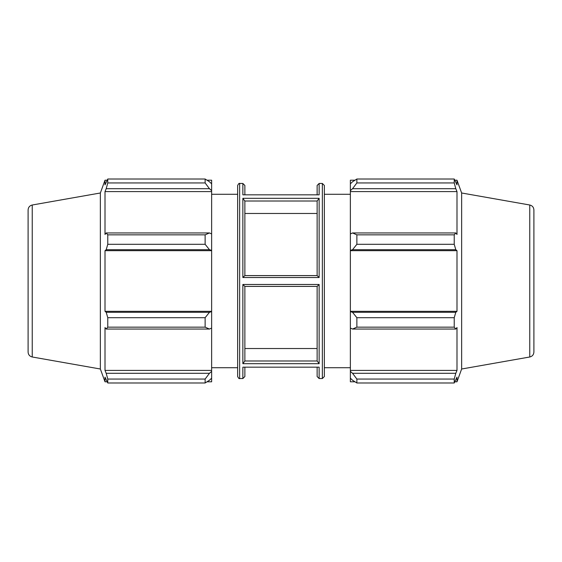 <?xml version="1.0" encoding="UTF-8"?>
<svg xmlns="http://www.w3.org/2000/svg" width="562" height="562" viewBox="0 0 562 562"><rect width="100%" height="100%" fill="white"/><g stroke="black" fill="none" stroke-linecap="round" stroke-linejoin="round"><path stroke-width="0.84" d="M207.02 180.198L211.635 180.198L211.635 183.83L209.464 181.765L205.13 179.018L107.771 179.018L107.771 182.938L106.197 188.706L209.464 188.706L211.635 190.63L211.635 183.83M211.635 190.63L211.635 233.954L209.464 232.956L205.13 234.839L205.13 244.301L209.464 249.711L211.635 250.364L211.635 233.954M211.635 250.364L211.635 311.636L209.464 312.289L205.13 317.699L205.13 327.161L209.464 329.044L211.635 328.046L211.635 311.636M211.635 328.046L211.635 371.37L209.464 373.294L205.13 379.062L205.13 382.982L209.464 380.235L211.635 378.17L211.635 371.37M211.635 378.17L211.635 381.802L207.02 381.802M32.245 205.004C29.674 205.65 28.29 207.294 28.1 209.942L28.1 352.058C28.29 354.706 29.674 356.35 32.245 356.996L32.245 205.004L100.359 192.991L105.01 180.198L105.01 184.87L107.771 179.018L205.13 179.018L205.13 182.938L209.464 188.706M211.635 191.593L105.01 191.593L106.197 188.706M205.13 182.938L107.771 182.938M211.635 250.687L105.01 250.687L106.197 249.711L209.464 249.711M205.13 244.301L107.771 244.301L106.197 249.711M205.13 327.161L107.771 327.161L106.197 329.044L209.464 329.044M209.464 312.289L106.197 312.289L107.771 317.699L205.13 317.699M107.771 317.699L107.771 327.161M100.359 192.991L100.359 369.009L105.01 381.802L105.01 377.13L107.771 382.982L205.13 382.982M209.464 232.956L106.197 232.956L107.771 234.839L107.771 244.301M106.197 232.956L105.01 234.459L105.01 191.593M209.464 373.294L106.197 373.294L107.771 379.062L107.771 382.982M106.197 373.294L105.01 370.407L105.01 327.541L106.197 329.044M106.197 312.289L105.01 311.313L105.01 250.687M107.771 234.839L205.13 234.839M107.771 379.062L205.13 379.062M244.87 201.105L242.861 198.316L242.861 277.516L244.87 275.584L244.87 201.105M317.13 213.469L244.87 213.469M317.13 201.02L317.13 275.584L319.139 277.516L319.139 198.316L317.13 201.02L244.87 201.02M239.651 183.451C239.229 183.015 238.562 183.683 237.649 185.46L237.649 376.54C238.562 378.317 239.229 378.985 239.651 378.549L239.651 183.451L242.861 183.451L242.861 194.831L319.139 194.831L319.139 183.451L322.349 183.451L322.349 378.549L324.351 376.54L324.351 185.46L322.349 183.451M244.87 360.98L244.87 286.416L242.861 284.484L242.861 363.684L244.87 360.98L317.13 360.98L319.139 363.684L319.139 284.484L317.13 286.416L317.13 360.98M322.349 378.549L319.139 378.549L319.139 367.169L242.861 367.169L242.861 378.549L244.87 376.54L244.87 367.4M244.87 194.6L244.87 185.46L242.861 183.451M244.87 348.531L317.13 348.531M211.635 370.407L105.01 370.407M211.635 311.313L105.01 311.313M354.98 381.802L350.365 381.802L350.365 378.17L352.536 380.235L356.87 382.982L356.87 379.062L352.536 373.294L350.365 371.37L350.365 378.17M350.365 371.37L350.365 328.046L352.536 329.044L356.87 327.161L356.87 317.699L352.536 312.289L350.365 311.636L350.365 328.046M350.365 311.636L350.365 250.364L352.536 249.711L356.87 244.301L356.87 234.839L352.536 232.956L350.365 233.954L350.365 250.364M350.365 233.954L350.365 190.63L352.536 188.706L356.87 182.938L356.87 179.018L352.536 181.765L350.365 183.83L350.365 190.63M350.365 183.83L350.365 180.198L354.98 180.198M529.755 205.004C532.326 205.65 533.71 207.294 533.9 209.942L533.9 352.058C533.71 354.706 532.326 356.35 529.755 356.996L529.755 205.004L461.641 192.991L456.99 180.198L456.99 184.87L454.229 179.018L454.229 182.938L356.87 182.938M356.87 179.018L454.229 179.018L356.87 179.018M352.536 188.706L455.803 188.706L456.99 191.593L456.99 234.459L455.803 232.956L352.536 232.956M356.87 234.839L454.229 234.839L455.803 232.956M350.365 311.313L456.99 311.313L455.803 312.289L352.536 312.289M356.87 317.699L454.229 317.699L455.803 312.289M350.365 370.407L456.99 370.407L455.803 373.294L352.536 373.294M356.87 379.062L454.229 379.062L455.803 373.294M352.536 249.711L455.803 249.711L454.229 244.301L356.87 244.301M350.365 250.687L456.99 250.687L456.99 311.313M455.803 249.711L456.99 250.687M461.641 192.991L461.641 369.009L456.99 381.802L456.99 377.13L454.229 382.982L356.87 382.982M454.229 317.699L454.229 327.161L356.87 327.161M352.536 329.044L455.803 329.044L454.229 327.161M455.803 329.044L456.99 327.541L456.99 370.407M454.229 379.062L454.229 382.982M455.803 188.706L454.229 182.938M454.229 234.839L454.229 244.301M350.365 191.593L456.99 191.593M317.13 367.4L317.13 376.54L319.139 378.549M319.139 183.451L317.13 185.46L317.13 194.6M317.13 275.584L244.87 275.584M244.87 286.416L317.13 286.416M319.139 198.316L242.861 198.316M242.861 277.516L319.139 277.516M242.861 194.831L319.139 194.831M319.139 367.169L242.861 367.169M242.861 363.684L319.139 363.684M319.139 284.484L242.861 284.484M239.651 378.549L242.861 378.549M105.01 180.198L107.089 180.198M105.01 381.802L107.089 381.802M32.245 356.996L100.359 369.009M211.635 367.71L237.649 367.71M211.635 194.29L237.649 194.29M454.911 180.198L456.99 180.198M454.911 381.802L456.99 381.802M529.755 356.996L461.641 369.009M324.351 367.71L350.365 367.71M324.351 194.29L350.365 194.29"/></g></svg>
